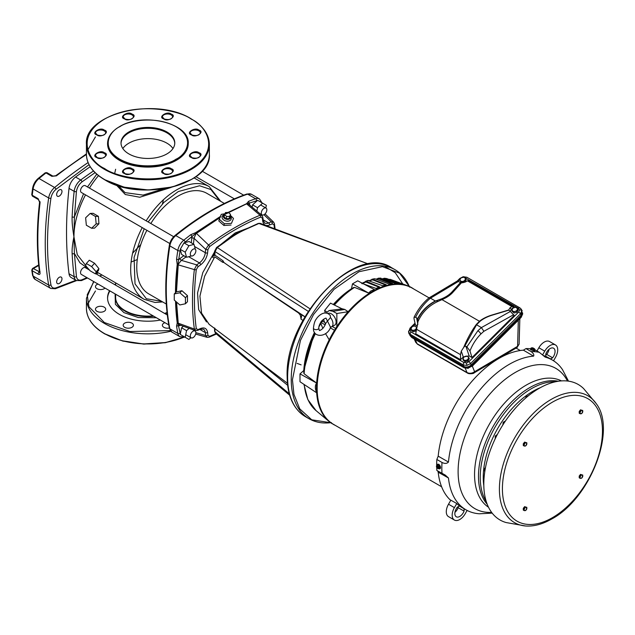 <?xml version="1.0" encoding="UTF-8"?>
<svg xmlns="http://www.w3.org/2000/svg" width="635" height="635" viewBox="0 0 635 635"><rect width="100%" height="100%" fill="white"/><g stroke="black" fill="none" stroke-linecap="round" stroke-linejoin="round"><path stroke-width="0.95" d="M384.389 266.065L395.287 272.772L402.773 283.964M330.652 422.704L311.737 419.806L299.752 408.845L293.957 394.414L292.441 379.754L300.426 340.447L313.547 314.508L334.05 289.306L358.965 271.74L382.429 266.652L399.59 273.161L409.313 286.448M229.537 218.948A3.762 2.659 -165 0 1 224.306 218.21A3.762 2.659 -165 0 1 224.393 214.392L223.464 214.924A4.699 3.318 -165 0 0 223.345 219.686A4.699 3.318 -165 0 0 229.878 220.615A4.699 3.318 -165 0 0 230.87 216.908L230.33 215.979A3.762 2.659 -165 0 1 229.537 218.948M230.283 215.186L233.49 218.464L231.473 223.353L224.361 223.734L219.273 219.218L221.29 214.328L224.949 213.757M206.494 321.929L198.676 309.697L197.541 292.997L202.843 272.51L214.59 251.833M220.94 244.364L235.156 232.958L247.825 228.163M214.543 254.373L212.169 256.873L214.082 258.183M309.991 308.816L217.257 247.515L229.354 238.887L227.687 239.252L236.323 233.497L244.372 229.616A53.737 31.028 -60 0 1 244.935 229.449M258.247 223.433L260.191 223.345L258.247 223.433L240.681 231.497L228.83 238.863M229.354 238.887L228.457 239.149L229.354 238.887C234.418 235.109 240.038 231.862 246.197 229.164L258.913 223.464L368.49 264.017L260.191 223.345M251.198 226.909L250.563 226.901M298.267 312.793L298.736 313.126M223.988 242.784L224.877 242.102M308.261 311.356L214.59 251.277L214.59 253.809A1.611 0.929 0 0 0 214.94 254.389L214.94 251.857L217.257 247.515L216.376 248.134M246.197 229.164L240.681 231.497M302.903 320.453L300.99 319.064L301.863 314.73L300.926 318.095L300.228 315.008L298.537 312.976M214.59 251.277L216.567 247.491L231.981 236.601M214.384 254.611L214.638 254.024M289.258 393.748L214.94 331.668L215.503 333.232L214.59 331.089L214.94 331.668L214.876 328.311M299.879 314.381L298.45 312.92M298.426 312.904L237.093 271.701L223.965 262.557L222.956 260.731L222.663 262.295L223.139 262.35L222.956 260.731L214.876 255.119L214.876 253.738M214.94 254.389L214.876 255.119L212.169 256.873A53.737 31.028 -60 0 1 214.59 253.389M214.59 331.089L214.59 328.565L214.94 329.136M298.585 313.007L304.951 316.801M300.99 319.064L300.926 318.095M223.965 262.557L223.139 262.35M222.663 262.295L214.765 256.802L204.597 276.288L199.93 296.14L201.541 313.095L209.161 324.374L287.433 383.23M187.468 295.656L187.468 301.744L185.436 303.768L179.848 304.951L174.26 300.045L174.26 293.957L176.284 291.941L181.92 290.711L179.848 292.783L185.436 297.688L187.468 295.656L181.92 290.711M174.26 293.957L179.848 292.783M185.436 297.688L185.436 303.768M233.49 218.464L231.473 223.353M224.361 223.734L223.901 225.473L231.021 225.036M219.273 219.218L218.813 220.956L223.901 225.473M223.464 214.924L224.393 214.392A3.762 2.659 -165 0 1 224.766 214.209M229.926 216.511L229.084 218.551L226.123 218.71L224.004 216.829L225.433 212.582L228.394 212.431L230.513 214.305L229.926 216.511M226.123 218.71L226.711 216.503L224.592 214.622M229.084 218.551L229.672 216.344L226.711 216.503M230.513 214.305L229.672 216.344M180.165 325.096A1.611 1.048 -113 0 0 180.038 325.533L176.554 326.049L177.228 322.913L177.895 323.128A256.834 148.28 -60 0 1 176.22 301.768M175.466 292.751A257.016 148.392 -60 0 1 177.228 264.501L176.554 259.35A257.016 148.392 -60 0 1 177.824 250.507L169.847 245.896A1.611 0.73 -171 0 1 169.37 245.261C164.592 275.622 164.6 303.276 169.378 328.208L171.918 332.081A10.755 6.207 -60 0 1 169.847 328.811A1.611 1.095 169 0 1 169.378 328.208M225.234 213.741L246.578 203.692L248.563 201.343L249.944 205.264M176.554 259.35L178.824 259.564L180.038 258.469A1.611 0.802 -126.1 0 0 181.332 260.35L177.895 264.755L180.086 250.777A1.611 0.73 -171 0 1 177.824 250.507A10.755 6.207 -60 0 1 183.777 240.197A257.016 148.392 -60 0 1 190.802 234.672L195.604 232.68L220.742 216.233M183.34 326.239L181.61 327.771L180.229 334.431L183.952 336.582M180.324 334.042L177.895 323.128A1.611 1.056 -7.5 0 1 178.229 323.199L179.499 324.858L195.294 330.557L194.358 329.033A251.904 145.439 -60 0 1 194.358 269.589L196.707 264.882L181.332 260.35L185.991 256.953M180.229 249.325L181.61 254.421L186.547 257.278L185.19 252.182L180.229 249.325L183.952 242.872L188.912 245.737L194 244.372L195.302 249.237M194 244.372L189.055 241.514L183.952 242.872M184.277 242.8L196.151 233.132L194.056 238.315A1.611 0.802 6.1 0 0 191.786 238.133L192.119 236.53L190.802 234.672M257.659 200.319L252.587 204.843L257.524 207.693L262.612 203.184L257.659 200.319M252.119 207.105L252.587 204.843M176.562 302.062L178.229 323.199L194.358 329.033A1.611 1.056 -7.8 0 0 196.294 328.708C193.818 310.444 193.818 290.759 196.294 269.637L198.001 266.763A1.611 0.802 -126.1 0 0 196.707 264.882L199.422 262.906L188.682 256.707M196.294 269.637A1.611 0.786 6.7 0 1 194.358 269.589L178.229 264.858L176.482 291.894M263.954 214.741L271.32 221.805L273.637 222.155L265.041 213.908M256.834 211.082L257.524 207.693M262.612 203.184L266.343 205.335L265.803 207.939M246.539 203.97L256.5 200.827A1.611 1.095 -109 0 0 255.58 198.747L247.594 194.135A1.611 1.095 -109 0 0 246.848 194.032C222.861 202.359 198.914 216.178 175.006 235.498C171.99 238.093 170.109 241.348 169.37 245.261M193.437 244.046L194.056 238.315L205.669 249.364L208.574 244.975A251.904 145.439 -60 0 1 260.048 215.257L261.834 215.305L249.007 204.47L246.57 203.843L229.497 212.185M190.905 337.677L188.912 339.439L185.19 337.288L186.547 330.629L189.143 328.335M194.921 330.422L194.834 330.875M181.61 327.771L186.547 330.629M180.229 334.431L185.19 337.288M191.421 255.969L186.547 257.278M185.19 252.182L188.912 245.737M269.597 225.012L272.312 223.853A1.611 1.048 67 0 0 271.32 221.805L268.613 222.956A1.611 1.048 67 0 1 269.597 225.012C265.779 226.338 263.485 225.02 262.723 221.043A1.611 1.048 173 0 0 263.184 220.186L262.834 217.265A1.611 1.048 173 0 1 262.366 218.115L260.731 217.091C243.681 224.084 226.631 233.926 209.574 246.626A1.611 0.786 -126.7 0 0 208.574 244.975L196.405 233.37L220.178 217.487M260.731 217.091A1.611 1.056 -112.2 0 0 260.048 215.257L246.57 203.843L225.838 213.947M274.503 228.64L274.018 224.766A1.611 1.056 -7.8 0 0 274.471 223.885L273.637 222.155M262.834 217.265L261.85 215.321M196.294 328.708L198.001 329.613A1.611 1.048 -113 0 1 197.493 330.438L200.2 329.287L203.367 329.16A9.676 5.588 -60 0 1 205.311 332.589L205.669 335.518A1.611 1.048 -7 0 0 207.939 335.351L209.574 336.375A1.611 1.056 67.8 0 1 209.05 337.209L207.129 337.344L205.669 335.518L195.866 332.669M209.574 336.375L215.971 333.621M195.604 232.68L196.151 233.132L220.416 217.043M301.133 364.863L297.077 363.387M59.309 277.281A3.762 2.175 -60 0 1 61.19 277.098A3.762 2.175 -60 0 1 61.77 280.114A3.762 2.175 -60 0 1 59.309 283.432A3.762 2.175 -60 0 1 57.428 283.615A3.762 2.175 -60 0 1 56.848 280.599A3.762 2.175 -60 0 1 59.309 277.281M59.309 189.921A3.762 2.175 -60 0 1 61.19 189.73A3.762 2.175 -60 0 1 61.77 192.746A3.762 2.175 -60 0 1 59.309 196.064A3.762 2.175 -60 0 1 57.428 196.247A3.762 2.175 -60 0 1 56.848 193.23A3.762 2.175 -60 0 1 59.309 189.921M75.898 280.281L55.975 287.869C53.261 288.623 51.578 287.607 50.935 284.821C46.395 258.572 46.395 229.695 50.935 198.199A1.611 0.746 -171.7 0 1 48.673 197.945L33.084 188.944A295.735 170.744 120 0 0 32.226 195.255A1.611 0.929 120 0 0 32.21 195.469A1.611 0.929 120 0 0 32.544 196.207L31.75 194.604A1.611 0.778 7.2 0 0 32.226 195.255L38.116 198.652L40.045 202.819L40.037 201.7M40.037 271.51L39.243 271.963A1.611 0.929 120 0 0 38.116 274.137C39.489 274.772 40.14 274.391 40.045 273.01A295.735 170.744 -60 0 1 40.045 202.819M56.452 175.847A1.611 0.762 52.2 0 0 55.658 175.76L52.895 176.101A1.611 0.929 120 0 0 51.88 176.324L56.452 175.847A395.47 228.33 -60 0 1 86.439 154.472M40.045 273.01L39.576 272.383C36.616 250.666 36.616 227.266 39.576 202.168L38.433 199.604A1.611 0.929 120 0 1 38.116 198.652M38.679 264.938L32.544 268.486A1.611 0.929 60 0 1 33.353 268.565L38.735 265.454M87.416 304.665L95.456 290.989M170.347 330.613L129.905 331.518L104.346 322.516L88.924 306.737L87.217 294.783L93.877 281.654M98.012 284.043A5.12 2.961 0 0 0 95.456 286.599A5.12 2.961 0 0 0 96.957 288.695A5.12 2.961 0 0 0 105.013 288.084M109.942 290.933A40.33 23.281 0 0 0 107.577 298.355M160.385 320.056A40.33 23.281 180 0 1 119.38 314.381A40.33 23.281 180 0 1 107.569 297.918A40.33 23.281 180 0 1 109.553 290.703M114.76 284.647A40.33 23.281 180 0 1 115.633 283.948M104.203 307.142A5.12 2.961 0 0 0 98.623 306.499A5.12 2.961 0 0 0 95.456 309.237A5.12 2.961 0 0 0 96.957 311.325A5.12 2.961 0 0 0 102.545 311.968A5.12 2.961 0 0 0 105.704 309.237A5.12 2.961 0 0 0 104.203 307.142M131.921 323.144A5.12 2.961 0 0 0 126.341 322.501A5.12 2.961 0 0 0 123.174 325.239A5.12 2.961 0 0 0 124.674 327.327A5.12 2.961 0 0 0 130.262 327.97A5.12 2.961 0 0 0 133.421 325.239A5.12 2.961 0 0 0 131.921 323.144M164.933 322.675A5.12 2.961 0 0 0 162.377 325.239A5.12 2.961 0 0 0 163.878 327.327A5.12 2.961 0 0 0 169.339 327.993M184.61 336.963L165.664 342.535L143.375 343.972L121.976 340.725L105.156 333.954M156.361 317.73L138.374 317.563L123.944 312.626L115.387 304.292L115.102 293.91M115.633 296.505A32.353 18.677 0 0 0 153.845 316.278A32.353 18.677 0 0 1 115.633 296.505M165.132 313.73A32.353 18.677 0 0 0 167.076 312.96A32.353 18.677 0 0 1 165.132 313.73M132.302 114.189L131.739 113.903C127.905 110.863 118.57 117.015 124.293 118.808L124.857 119.094C128.691 122.134 138.025 115.983 132.302 114.189M104.584 130.191L104.021 129.913C100.187 126.873 90.853 133.017 96.576 134.81L97.139 135.096C100.973 138.136 110.307 131.985 104.584 130.191M190.976 118.951L191.445 119.221C205.669 125.619 222.036 150.312 190.738 168.823C158.329 186.69 115.737 176.975 104.823 168.688L104.346 168.418C90.122 162.02 73.755 137.327 105.061 118.808C137.462 100.949 180.054 110.665 190.976 118.951M191.167 179.554L172.41 186.992L148.32 189.968L124.135 187.182L105.156 179.856M199.215 152.821L198.652 152.543C194.826 149.503 185.491 155.654 191.214 157.448L191.77 157.726C195.604 160.766 204.938 154.615 199.215 152.821M171.498 168.831L170.942 168.545C167.108 165.505 157.774 171.656 163.497 173.45L164.052 173.728C167.886 176.768 177.221 170.624 171.498 168.831M132.302 168.831L131.739 168.545C127.905 165.505 118.57 171.656 124.293 173.45L124.857 173.728C128.691 176.768 138.025 170.624 132.302 168.831M104.584 152.821L104.021 152.543C100.187 149.503 90.853 155.654 96.576 157.448L97.139 157.726C100.973 160.766 110.307 154.615 104.584 152.821M171.498 114.189L170.942 113.903C167.108 110.863 157.774 117.015 163.497 118.808L164.052 119.094C167.886 122.134 177.221 115.983 171.498 114.189M199.215 130.191L198.652 129.913C194.826 126.873 185.491 133.017 191.214 134.81L191.77 135.096C195.604 138.136 204.938 131.985 199.215 130.191M172.974 148.542A26.884 15.518 0 0 0 166.91 143.161A26.884 15.518 0 0 0 122.825 148.542M121.023 143.383A26.884 15.518 180 0 1 137.962 129.397A26.884 15.518 180 0 1 166.91 132.842A26.884 15.518 180 0 1 174.768 143.383A26.884 15.518 180 0 0 166.91 132.842A26.884 15.518 180 0 0 137.962 129.397A26.884 15.518 180 0 0 121.023 143.383M87.416 150.566L95.456 136.89M175.562 159.456C168.251 164.798 140.335 170.847 119.531 159.052C99.433 146.844 110.387 130.826 119.761 126.698L120.237 126.428C127.54 121.087 155.464 115.03 176.268 126.833C196.358 139.041 185.404 155.059 176.03 159.187L175.562 159.456M107.569 143.597A40.33 23.281 0 0 0 107.569 143.82A40.33 23.281 0 0 0 119.38 160.282A40.33 23.281 0 0 0 163.33 165.33A40.33 23.281 0 0 0 188.222 143.82A40.33 23.281 0 0 0 188.222 143.597M128.889 153.916A26.884 15.518 180 0 1 121.015 142.939A26.884 15.518 180 0 1 137.612 128.603A26.884 15.518 180 0 1 166.91 131.969A26.884 15.518 180 0 1 174.784 142.939A26.884 15.518 180 0 1 158.186 157.282A26.884 15.518 180 0 1 128.889 153.916M148.122 221.948L163.886 202.43L178.276 191.564L199.565 185.761L210.923 189.547L219.639 200.723M118.213 185.634L125.087 192.635L143.065 195.096L163.044 188.968M166.291 304.03L148.788 293.926A58.071 33.528 -60 0 1 146.891 230.307M150.812 223.504A58.071 33.528 -60 0 1 177.824 196.215A58.071 33.528 -60 0 1 206.859 193.342L224.361 203.446M89.503 270.065L85.288 267.629A3.929 2.27 120 0 0 83.328 267.827A3.929 2.27 120 0 0 80.756 271.288A3.929 2.27 120 0 0 81.359 274.431L168.767 324.89M193.088 337.606A3.929 2.27 -60 0 1 191.127 337.804A3.929 2.27 -60 0 1 190.524 334.661A3.929 2.27 -60 0 1 193.088 331.2A3.929 2.27 -60 0 1 195.056 331.002A3.929 2.27 -60 0 1 195.651 334.153A3.929 2.27 -60 0 1 193.088 337.606M264.065 214.678A3.929 2.27 -60 0 1 262.104 214.868A3.929 2.27 -60 0 1 261.501 211.725A3.929 2.27 -60 0 1 264.065 208.264A3.929 2.27 -60 0 1 266.025 208.074A3.929 2.27 -60 0 1 266.629 211.217A3.929 2.27 -60 0 1 264.065 214.678M169.767 243.515L81.359 192.476A3.929 2.27 -60 0 1 80.756 189.325A3.929 2.27 -60 0 1 83.328 185.872A3.929 2.27 -60 0 1 85.288 185.674L173.688 236.712M193.088 255.651A3.929 2.27 -60 0 1 191.127 255.849A3.929 2.27 -60 0 1 190.524 252.698A3.929 2.27 -60 0 1 193.088 249.245A3.929 2.27 -60 0 1 195.056 249.047A3.929 2.27 -60 0 1 195.651 252.19A3.929 2.27 -60 0 1 193.088 255.651M86.336 263.525L89.297 260.223L94.567 263.263L98.925 268.676L98.425 270.589L95.464 273.891L90.194 270.851L85.63 265.668L86.336 263.525L91.607 266.573L96.171 271.756L95.464 273.891M90.194 213.431L93.154 213.32L98.425 216.36L98.925 223.774L94.567 228.132L91.607 228.251L96.171 223.885L95.464 216.472L90.194 213.431L85.63 217.797L86.336 225.211L91.607 228.251M171.283 187.388L139.787 197.247L125.285 194.516L116.316 184.999M114.538 174.061L115.633 169.259M88.273 268.668L79.939 262.803L74.406 253.484L73.946 236.823L77.279 254.706L85.701 265.462M137.271 259.556L131.104 262.033M87.503 277.979L81.478 280.591L76.319 280.527L71.191 277.558A10.811 6.239 -60 0 1 69.017 273.756A390.366 225.377 -60 0 1 69.017 188.381A10.811 6.239 -60 0 1 75.573 177.038A390.366 225.377 -60 0 1 90.234 166.735M85.519 194.874A65.064 37.56 120 0 0 73.946 236.784L74.406 216.924L83.574 193.746M87.495 186.952L96.758 174.18M76.319 280.527A10.811 6.239 -60 0 1 74.152 276.717A390.366 225.377 -60 0 1 72.128 253.555C71.89 249.293 72.501 243.713 73.946 236.823L73.946 236.784C72.501 228.084 71.89 221.44 72.128 216.845A390.366 225.377 -60 0 1 74.152 191.341A10.811 6.239 -60 0 1 80.701 179.999A1.611 0.802 53.7 0 1 81.994 181.872L95.083 172.641M72.128 253.555A1.611 0.984 -2.9 0 0 74.406 253.484L76.422 276.55C77.049 279.757 78.907 280.829 81.994 279.765L86.916 277.638M69.017 188.381L74.152 191.341A1.611 0.802 -173.7 0 0 76.422 191.524L74.406 216.924A1.611 0.873 -177.2 0 1 72.128 216.845M98.925 268.676L96.171 271.756M94.567 263.263L91.607 266.573M96.171 223.885L98.925 223.774M95.464 216.472L98.425 216.36M460.947 277.908L463.931 277.154L464.78 277.805A2.691 1.992 158.9 0 1 465.082 279.789A2.691 1.992 158.9 0 1 462.994 281.353A2.691 1.992 158.9 0 1 460.597 280.932A2.691 1.992 158.9 0 1 460.288 278.948L460.947 277.908M461.907 282.789L459.756 280.281L460.288 278.948A2.691 1.992 158.9 0 1 462.383 277.384A2.691 1.992 158.9 0 1 463.717 277.312A2.691 1.992 158.9 0 1 464.78 277.805L466.138 279.789L464.947 282.154L462.431 282.797M461.558 281.884L464.55 281.122L465.741 278.757M464.55 281.122L464.947 282.154M461.812 282.789L459.756 280.281M513.628 306.451L468.884 280.614L513.826 306.562L510.048 311.213M472.027 357.553L469.971 350.972L466.892 346.853L477.853 330.772L481.401 327.589L510.405 311.428L514.183 315.492L472.027 357.553L469.162 355.902L463.288 356.989L460.573 359.688L415.711 333.788L418.14 320.889M417.362 325.993L415.377 324.842L414.012 318.667L414.044 317.349L415.6 317.238C419.544 309.475 424.497 303.125 430.459 298.18L435.324 300.99C427.514 305.07 421.592 311.007 417.56 318.81L417.695 319.262C421.894 310.952 428.188 304.736 436.562 300.617L435.324 300.99M458.454 281.432L430.459 298.18L428.879 298.005L457.136 281.091L461.486 282.765L452.803 292.402A1.072 0.778 42 0 1 452.056 291.846A34.949 20.177 180 0 1 441.476 298.902L436.562 300.617L437.174 301.8C428.474 306.046 422.14 312.499 418.179 321.143L417.695 319.262M513.826 306.562L512.016 306.602L467.376 280.829L465.63 281.9L461.486 282.765M460.581 282.4L452.056 291.846M452.803 292.402A35.79 20.661 180 0 1 441.968 299.625L437.174 301.8M428.879 298.005L428.768 298.077C422.719 303.165 417.806 309.586 414.044 317.349M417.862 324.501L416.608 317.825L415.6 317.238M416.608 317.825L417.56 318.81M510.405 311.428L508.667 309.999L510.159 307.61L511.135 309.253M513.715 314.674L483.87 331.295L481.401 327.589L476.528 324.779L480.139 321.231A34.949 20.177 180 0 1 492.363 315.119L508.73 310.197M464.51 346.607L476.528 324.779M464.614 345.98L465.884 346.273L469.162 355.902M466.892 346.853L465.884 346.273M476.829 324.445A1.072 0.659 37.4 0 1 476.361 324.421L479.457 321.27A35.79 20.661 180 0 1 491.974 315.016L508.667 309.999M464.582 346.337L463.693 347.416C467.344 338.59 471.567 330.922 476.361 324.421M512.016 306.602L510.159 307.61M463.288 356.989L461.288 351.131L460.478 354.632L460.573 359.688M461.288 351.131L463.693 347.416M411.266 327.938L409.996 330.343L411.059 332.018A1.881 1.087 120 0 0 410.226 334.343L408.583 331.708L408.892 333.526L410.48 335.669L463.733 366.419L463.233 364.942L410.226 334.343L410.48 335.669M467.154 277.551A1.881 1.087 120 0 0 466.892 277.265L519.898 307.864A1.881 1.087 120 0 1 520.16 308.15L522.121 310.563L521.129 315.127L471.083 365.054C468.693 367.062 466.249 367.514 463.733 366.419M409.877 335.24L411.393 336.852L463.772 367.094C466.534 368.3 469.241 367.8 471.868 365.593L521.017 316.555L522.526 312.65M464.423 367.816A1.072 0.619 -60 0 1 464.137 367.776A1.072 0.619 -60 0 1 463.979 367.586L468.082 368.165L472.075 366.085L468.082 368.165M472.321 366.117L474.607 371.729A2.794 1.635 -120.6 0 1 474.028 372.935L474.028 372.935C474.408 373.475 469.082 374.372 467.439 373.047L467.439 373.047A2.794 1.611 -60 0 1 467.003 372.539C469.503 373.721 472.043 373.451 474.607 371.729L517.581 346.321L519.112 344.178L517.009 347.52A2.794 1.635 -120.6 0 0 517.581 346.321L518.335 320.207M429.101 297.871L412.123 288.068A78.669 45.418 120 0 0 372.793 291.965A78.669 45.418 120 0 0 321.397 361.283A78.669 45.418 120 0 0 333.454 424.323L441.619 486.767M335.137 425.291A78.796 45.49 -60 0 1 333.367 424.41L334.026 424.609M316.651 392.803L316.659 392.763C314.912 388.493 314.912 385.278 316.659 383.119L304.117 373.761L303.816 370.491L299.998 373.872L299.998 381.738L316.667 392.811A78.796 45.49 -60 0 0 329.105 421.505A78.796 45.49 -60 0 0 332.288 423.791L332.923 423.974M351.472 288.79L354.528 287.377L368.578 293.045L370.848 290.965L374.491 289.631L357.735 280.837L352.481 283.869L351.472 288.79M341.566 308.626L344.773 309.451L332.859 311.317L329.16 310.499L342.154 308.872L330.51 303.117L324.604 310.459L326.787 311.864M324.604 310.459L325.303 313.063M323.556 319.262A75.898 43.815 120 0 0 322.191 321.397L324.723 322.135M365.689 281.853L362.458 283.226A74.898 43.243 -60 0 1 365.593 281.892L379.563 287.361M365.593 281.892L366.324 281.876A75.39 43.521 120 0 0 362.839 283.377M361.402 283.123L376.063 288.441A78.565 45.363 120 0 1 379.627 286.885L366.212 281.329L362.633 282.964L362.133 283.821M369.459 280.765A75.39 43.521 120 0 1 372.674 279.86L386.144 285.226M365.681 281.273A75.406 43.537 -60 0 1 367.848 280.487L382.77 285.75A78.565 45.363 120 0 1 386.255 284.734L372.602 279.297L369.816 280.432M375.999 279.194A75.39 43.521 120 0 1 378.801 278.852L391.525 283.758M371.832 279.337L372.602 279.297A75.898 43.815 120 0 1 374.944 278.805L389.303 284.091A78.565 45.363 120 0 1 392.652 283.639L378.777 278.289L376.745 278.955M382.572 278.749A75.39 43.521 120 0 1 384.619 278.868L396.946 283.504M380.151 278.217L395.557 283.488A78.565 45.363 120 0 1 398.732 283.607L384.627 278.305L383.024 278.709M383.778 278.352L384.627 278.305A75.898 43.815 120 0 1 386.715 278.574L401.455 283.964A78.565 45.363 120 0 1 404.4 284.639L390.08 279.352L389.088 279.44M322.191 321.397L321.04 322.501L320.85 323.572A75.898 43.815 120 0 0 318.929 326.874M299.998 373.872L316.651 383.072A78.796 45.49 -60 0 1 329.208 339.812L325.501 333.581M322.85 328.398L320.85 323.572M327.811 313.603L327.922 313.531A6.723 3.881 60 0 1 333.129 315.254A6.723 3.881 60 0 1 336.098 322.064A6.723 3.881 60 0 1 334.645 325.176L331.549 326.834A6.612 3.818 60 0 1 330.462 327.104L326.136 318.381M332.859 311.317L336.86 313.499L348.163 311.721A78.796 45.49 -60 0 1 372.221 291.536A78.796 45.49 -60 0 1 407.503 285.71A78.796 45.49 -60 0 1 413.798 289.036M329.16 310.499L326.049 313.111M329.208 339.812A78.796 45.49 -60 0 1 336.86 326.565L336.86 313.499M330.462 317.532L325.945 322.961C324.429 326.898 322.493 329.335 320.127 330.279C319.524 331.049 319.095 330.311 318.826 328.057A2.691 1.556 180 0 1 318.826 328.136A2.691 1.556 180 0 1 318.175 329.113A2.691 1.556 180 0 1 315.23 329.557A2.691 1.556 180 0 1 313.452 328.136A2.691 1.556 180 0 1 313.452 328.065C313.936 323.691 314.873 320.699 316.254 319.095C317.579 316.651 324.628 309.134 330.279 315.484L330.462 317.532A6.612 3.818 60 0 1 332.978 323.771A6.612 3.818 60 0 1 331.549 326.834M325.62 323.937A6.612 3.818 60 0 1 323.683 319.175M344.773 309.451L348.163 311.721A78.796 45.49 -60 0 0 336.86 326.565M352.481 283.869L368.578 293.045M367.848 280.487L368.617 280.456A75.898 43.815 120 0 0 366.212 281.329L365.482 281.345M381 278.17A75.898 43.815 120 0 0 378.777 278.289L377.96 278.328M390.08 279.352L391.628 279.868A75.898 43.815 120 0 0 390.08 279.352M333.367 424.41L332.811 423.942M316.659 392.763A78.796 45.49 -60 0 1 316.659 383.119M438.198 472.21A86.566 49.982 120 0 0 449.993 499.705L456.501 503.364A86.487 49.935 120 0 0 462.502 507.857L466.241 509.961A86.439 49.911 -60 0 1 448.461 477.98L438.198 472.21L437.698 470.94M438.198 456.16L448.461 462.05A86.439 49.911 -60 0 1 509.199 364.371A86.439 49.911 -60 0 1 533.591 356.148L523.407 350.163A86.566 49.982 120 0 0 438.198 456.16L436.848 459.478A88.186 50.911 120 0 0 436.666 465.511M436.705 467.527A88.186 50.911 120 0 0 436.848 470.456L445.246 475.075L448.461 477.98M523.407 350.163L525.986 348.583A88.186 50.911 120 0 1 530.312 348.734M544.457 356.576L545.536 357.219A86.439 49.911 -60 0 1 552.68 360.243L548.989 358.061A86.487 49.935 120 0 0 543.036 355.386M534.218 349.321L539.298 352.33A88.122 50.879 120 0 0 531.106 351.599C533.456 353.338 534.281 354.862 533.591 356.148M539.298 352.33L545.044 356.989M568.079 380.301L568.396 381.127M552.68 360.243A86.439 49.911 -60 0 1 562.539 369.697L568.135 380.452M492.189 513.128L479.354 513.778A86.439 49.911 -60 0 1 466.241 509.961M448.461 462.05C446.857 463.709 444.706 463.844 442.008 462.439A88.122 50.879 120 0 0 442.008 473.353M518.033 405.368L518.978 404.376M528.558 395.637L526.01 396.804L525.637 398.081M529.598 394.811L529.995 394.51M511.143 413.298L510.429 414.203M505.484 420.949L503.198 422.267L502.825 425.006M495.221 438.737L495.221 436.094L497.395 434.403M491.839 446.389L491.419 447.461M487.997 457.39L487.617 458.708M484.64 472.686L484.568 473.186M485.481 467.622L484.568 468.582L484.568 471.218M525.677 525.994L506.214 522.573A78.232 45.164 -60 0 1 486.593 462.55A78.232 45.164 -60 0 1 539.131 388.358A78.232 45.164 -60 0 1 583.589 388.556L596.281 403.701A73.263 42.299 -60 0 0 551.212 399.391A73.263 42.299 -60 0 0 501.118 472.884A73.263 42.299 -60 0 0 525.677 525.994C533.995 526.542 542.727 524.185 551.878 518.914C589.836 498.713 616.934 430.459 596.281 403.701M579.215 413.226L579.223 411.456L580.549 409.797L582.128 410.385A1.881 1.087 -60 0 1 582.795 411.337A1.881 1.087 -60 0 1 582.128 413.052L580.795 413.814A1.881 1.087 -60 0 1 580.128 412.869A1.881 1.087 -60 0 1 580.795 411.155A1.881 1.087 -60 0 1 582.128 410.385L581.342 410.258L580.017 411.917L580.009 413.687L579.215 413.226M582.676 410.377L582.128 413.052A1.881 1.087 -60 0 1 581.462 413.639A1.881 1.087 -60 0 1 580.795 413.814L580.009 413.687M581.342 410.258L580.549 409.797M580.017 411.917L579.223 411.456M523.288 510.064L523.311 508.27L524.661 506.643L526.232 507.246A1.881 1.087 -60 0 1 526.875 508.222A1.881 1.087 -60 0 1 526.185 509.937L524.851 510.667A1.881 1.087 -60 0 1 524.208 509.699A1.881 1.087 -60 0 1 524.899 507.984A1.881 1.087 -60 0 1 526.232 507.246L525.455 507.095L524.105 508.73L524.081 510.524L523.288 510.064M526.772 507.254L526.185 509.937A1.881 1.087 -60 0 1 525.518 510.508A1.881 1.087 -60 0 1 524.851 510.667L524.081 510.524M525.455 507.095L524.661 506.643M524.105 508.73L523.311 508.27M523.296 445.516L523.303 443.738L524.629 442.087L526.209 442.674A1.881 1.087 -60 0 1 526.875 443.619A1.881 1.087 -60 0 1 526.209 445.333L524.875 446.103A1.881 1.087 -60 0 1 524.208 445.151A1.881 1.087 -60 0 1 524.875 443.436A1.881 1.087 -60 0 1 526.209 442.674L525.423 442.547L524.089 444.198L524.089 445.976L523.296 445.516M526.756 442.666L526.209 445.333A1.881 1.087 -60 0 1 525.542 445.921A1.881 1.087 -60 0 1 524.875 446.103L524.089 445.976M525.423 442.547L524.629 442.087M524.089 444.198L523.303 443.738M579.215 477.798L579.223 476.028L580.549 474.369L582.128 474.956A1.881 1.087 -60 0 1 582.795 475.909A1.881 1.087 -60 0 1 582.128 477.623L580.795 478.385A1.881 1.087 -60 0 1 580.128 477.441A1.881 1.087 -60 0 1 580.795 475.726A1.881 1.087 -60 0 1 582.128 474.956L581.342 474.829L580.017 476.488L580.009 478.258L579.215 477.798M582.676 474.948L582.128 477.623A1.881 1.087 -60 0 1 581.462 478.211A1.881 1.087 -60 0 1 580.795 478.385L580.009 478.258M581.342 474.829L580.549 474.369M580.017 476.488L579.223 476.028M530.209 348.821L530.892 349.956L534.972 350.671A2.556 0.54 -158.8 0 1 533.495 350.607A2.556 0.54 -158.8 0 1 531.027 349.607A2.556 0.54 -158.8 0 1 530.209 348.821A2.556 0.54 -158.8 0 1 530.892 348.71M531.106 351.599L525.986 348.583M534.543 350.131A2.556 0.54 -158.8 0 1 534.972 350.671M533.209 350.401L534.416 350.464L531.36 349.631L533.209 350.353L533.63 349.266L532.606 348.559L534.559 348.734L534.416 350.464M534.837 349.369L533.63 349.266M534.559 348.734L532.638 348.567M532.09 349.099L531.416 349.036L531.987 349.369L532.249 348.694M533.765 348.647L531.217 347.869L533.805 348.551M531.416 349.036L531.678 348.361M531.36 349.631L530.749 348.98L531.217 347.869L533.63 348.194L532.424 347.98M533.027 347.948L532.313 347.75M531.558 349.186L531.392 349.607L530.789 348.964M436.848 459.478L442.008 462.439M437.571 464.248L438.991 464.28L440.126 468.646M436.912 465.368A2.556 1.476 60 0 1 437.444 464.312A2.556 1.476 60 0 1 438.721 464.439A2.556 1.476 60 0 1 440.388 466.685A2.556 1.476 60 0 1 439.992 468.733A2.556 1.476 60 0 1 438.753 468.63M439.952 466.415L439.904 468.035L439.904 466.431L438.698 464.923L439.952 466.415L439.055 466.916L439.055 468.527L439.864 468.058M438.086 465.82L438.372 465.114L438.118 466.098L439.055 466.916M438.134 465.772L438.134 466.138A1.699 0.984 60 0 1 438.864 467.828A1.699 0.984 60 0 1 438.134 468.686L439.055 468.527M438.086 465.137L437.563 465.439L437.563 468.281L436.642 467.13L436.642 465.526L437.563 465.439M438.055 467.995L437.563 468.281M438.372 465.114L436.642 465.526L437.197 465.566L437.182 468.138A1.699 0.984 60 0 1 436.451 466.439A1.699 0.984 60 0 1 437.182 465.582M437.491 465.034L438.721 464.883M467.122 510.437L465.161 513.834A10.755 6.207 -60 0 1 459.788 519.509A10.755 6.207 -60 0 1 454.406 520.041A10.755 6.207 -60 0 1 454.406 507.627L456.732 503.595M454.406 520.041L448.516 516.636A10.755 6.207 -60 0 1 448.516 504.222L450.842 500.182M463.812 508.595A5.913 3.413 -60 0 1 464.066 511.111L458.168 507.706A6.993 4.032 -60 0 1 454.962 512.286M458.168 507.706A5.913 3.413 120 0 0 458.232 506.619M464.066 511.111A6.993 4.032 -60 0 1 459.788 516.438A6.993 4.032 -60 0 1 456.287 516.779A6.993 4.032 -60 0 1 457.311 507.214A5.913 3.413 -60 0 1 458.033 506.73A5.913 3.413 -60 0 1 459.835 506.158M542.552 354.957L544.743 351.163A10.755 6.207 -60 0 1 555.49 344.956A10.755 6.207 -60 0 1 555.49 357.37L553.537 360.767M536.996 350.964L538.845 347.758A10.755 6.207 -60 0 1 549.6 341.551L555.49 344.956M549.053 349.313A6.993 4.032 -60 0 1 546.695 354.386A5.913 3.413 120 0 1 545.783 354.973M546.187 356.6A5.913 3.413 -60 0 1 545.838 353.885A6.993 4.032 -60 0 1 553.609 348.218A6.993 4.032 -60 0 1 552.585 357.783L546.695 354.386M552.585 357.783A5.913 3.413 -60 0 1 550.283 358.823M467.439 373.047L417.536 344.233A2.794 1.611 -60 0 1 417.1 343.726L467.003 372.539L465.257 368.244M417.536 344.233L415.782 342.376L417.1 343.726L415.107 339.463M410.091 335.637L411.663 337.383L463.772 367.094M522.724 313.65L522.74 313.753A1.072 0.699 177.7 0 0 522.724 313.65L521.152 317.397L472.067 366.371M518.501 308.316A1.881 1.087 120 0 1 519.898 307.864L521.367 309.293L521.772 310.698L520.39 313.888A1.881 0.651 -134.9 0 0 518.644 312.047L519.565 309.999L518.501 308.316L464.185 277.32M521.129 315.127L520.39 313.888L470.583 363.577L466.939 365.403L463.233 364.942A1.881 1.087 120 0 1 464.066 362.625L466.479 362.95L468.836 361.736L518.644 312.047M410.908 328.287A1.881 0.651 -134.9 0 0 410.035 328.136L415.004 323.183M460.534 278.503A1.881 0.651 -134.9 0 0 459.843 278.447L457.232 281.051M463.074 277.241L463.185 276.717L466.892 277.265A1.881 1.087 120 0 0 465.495 277.717M471.083 365.054L470.583 363.577A1.881 0.651 -134.9 0 0 468.836 361.736M415.806 331.033L413.012 331.748L411.202 330.137L410.805 329.113L411.655 329.763A2.691 1.992 158.9 0 1 411.345 327.779A2.691 1.992 158.9 0 1 413.433 326.207L414.988 325.977L415.83 326.636A2.691 1.992 158.9 0 1 416.139 328.62A2.691 1.992 158.9 0 1 414.052 330.184A2.691 1.992 158.9 0 1 411.655 329.763L412.615 330.716L415.6 329.954L416.79 327.589L415.83 326.636A2.691 1.992 158.9 0 0 414.766 326.144A2.691 1.992 158.9 0 0 413.433 326.207L411.996 326.739L410.805 329.113M412.615 330.716L413.012 331.748M415.6 329.954L415.877 330.66M518.223 309.856L517.033 312.229L514.04 312.991L512.239 311.38L511.842 310.348L512.691 311.007A2.691 1.992 158.9 0 1 512.381 309.015L513.032 307.983L516.025 307.221L518.223 309.856M511.842 310.348L512.381 309.015A2.691 1.992 158.9 0 1 514.469 307.451A2.691 1.992 158.9 0 1 515.803 307.388A2.691 1.992 158.9 0 1 516.866 307.872A2.691 1.992 158.9 0 1 517.176 309.864A2.691 1.992 158.9 0 1 515.088 311.428L516.636 311.198L517.827 308.832M516.636 311.198L517.033 312.229M513.644 311.96L515.088 311.428A2.691 1.992 158.9 0 1 512.691 311.007L514.04 312.991M469.273 358.688L468.09 361.053L465.098 361.815L463.296 360.212L462.899 359.18L463.74 359.831A2.691 1.992 158.9 0 1 463.431 357.846A2.691 1.992 158.9 0 1 465.518 356.283L467.074 356.052L467.916 356.703A2.691 1.992 158.9 0 1 468.225 358.696A2.691 1.992 158.9 0 1 466.138 360.259A2.691 1.992 158.9 0 1 463.74 359.831L464.701 360.791L467.693 360.029L468.876 357.656L469.273 358.688M462.899 359.18L464.082 356.814L465.518 356.283A2.691 1.992 158.9 0 1 466.86 356.219A2.691 1.992 158.9 0 1 467.916 356.703L468.876 357.656M464.701 360.791L465.098 361.815M467.693 360.029L468.09 361.053M467.376 280.829L468.963 280.662M287.623 377.269A86.035 49.673 -60 0 1 348.456 271.907A86.035 49.673 -60 0 1 391.47 267.645L395.081 269.724A86.035 49.673 -60 0 0 352.068 273.987A86.035 49.673 -60 0 0 291.235 379.357A86.035 49.673 -60 0 0 309.055 418.735L305.443 416.655A86.035 49.673 -60 0 1 287.623 377.269M248.563 201.327A257.016 148.392 -60 0 1 255.58 198.747A10.755 6.207 -60 0 1 259.453 198.906L251.476 194.294A10.755 6.207 -60 0 0 247.594 194.135A257.016 148.392 -60 0 0 175.792 235.593A1.611 0.73 -129 0 0 175.006 235.498M225.203 241.435A53.737 31.028 -60 0 1 227.687 239.252M304.983 316.738L237.093 271.701M253.921 358.029L287.647 385.294M171.918 332.081L179.903 336.693A10.755 6.207 -60 0 1 177.824 333.423L169.847 328.811A257.016 148.392 -60 0 1 169.847 245.896A10.755 6.207 -60 0 1 175.792 235.593L183.777 240.197A1.611 0.73 -129 0 1 185.142 242.014M180.086 333.169A1.611 1.095 169 0 1 177.824 333.423A257.016 148.392 -60 0 1 176.554 326.049M177.228 322.913A257.016 148.392 -60 0 1 175.546 301.173M262.001 202.779A1.611 1.095 169 0 1 262.009 202.835L259.453 198.906M177.228 264.501L177.895 264.755A256.834 148.28 -60 0 0 176.141 292.076M180.602 248.722L183.618 243.491M180.086 250.777L180.324 249.634M258.024 200.533L261.041 202.271M256.5 200.827L257.365 200.596M180.65 325.271L180.038 325.533M180.038 258.469L183.832 255.707M191.286 242.8L191.786 238.133M263.184 220.186L264.66 222.988A9.676 5.588 -60 0 0 268.613 222.956L263.144 219.805M272.312 223.853L274.018 224.766M200.2 329.287A1.611 1.048 -113 0 0 200.708 328.462C204.534 327.128 206.827 328.454 207.581 332.43A1.611 1.048 -7 0 1 205.311 332.589L199.842 329.438M209.574 246.626L207.939 249.539A1.611 0.802 6.1 0 1 205.669 249.364L205.311 252.698L194.572 246.499M207.939 249.539L207.581 252.881A1.611 0.802 6.1 0 1 205.311 252.698A9.676 5.588 -60 0 1 199.422 262.906A1.611 0.802 53.9 0 1 200.708 264.787L198.001 266.763M262.723 221.043L262.366 218.115M198.001 329.613L200.708 328.462M207.581 332.43L207.939 335.351M207.581 252.881C206.827 257.731 204.534 261.699 200.708 264.787M209.05 337.209L216.432 334.01M55.975 287.869A1.611 1.103 71.3 0 1 55.356 288.742L50.776 288.457A10.755 6.207 -60 0 1 48.673 285.051A295.735 170.744 -60 0 1 48.673 197.945A10.755 6.207 -60 0 1 54.61 187.508A1.611 0.722 50.8 0 1 55.975 189.325L89.051 164.671M55.975 189.325C53.261 191.707 51.578 194.667 50.935 198.199M51.88 176.324L45.99 172.918A395.47 228.33 120 0 0 39.021 178.506L54.61 187.508A395.47 228.33 -60 0 1 88.082 162.576M38.116 274.137L32.226 270.74A295.735 170.744 120 0 0 33.084 276.05L48.673 285.051A1.611 1.087 -9.9 0 0 50.935 284.821M35.187 279.456L32.615 275.439A1.611 1.087 -9.9 0 0 33.084 276.05A10.755 6.207 120 0 0 35.187 279.456L50.776 288.457M39.021 178.506A10.755 6.207 120 0 0 33.084 188.944A1.611 0.746 -171.7 0 1 32.607 188.309C33.306 184.356 35.179 181.062 38.227 178.411A1.611 0.722 50.8 0 1 39.021 178.506M39.505 271.82L33.353 268.565A1.611 0.929 -60 0 0 33.171 268.684A1.611 0.929 120 0 0 32.226 270.74A1.611 1.064 171.5 0 1 31.758 270.121L32.615 275.439M52.895 176.101L46.998 172.704A1.611 0.929 120 0 0 45.99 172.918A1.611 0.754 -128.2 0 0 45.196 172.831L38.227 178.411M184.761 337.042L165.394 342.694L143.851 344.091L122.809 341.058L104.886 333.986C92.877 326.969 86.733 318.46 86.439 308.451A61.46 35.481 0 0 0 104.442 333.542A61.46 35.481 0 0 0 104.775 333.74A61.46 35.481 0 0 0 184.372 337.01M93.662 281.535L86.439 298.355A61.46 35.481 0 0 0 103.965 323.167A61.46 35.481 0 0 0 104.442 323.445A61.46 35.481 0 0 0 170.879 331.264M100.044 276.154L101.846 274.891M131.921 114.848A5.12 2.961 180 0 1 133.421 116.943C132.429 119.42 129.643 120.126 125.071 119.039L123.174 116.943A5.12 2.961 180 0 1 126.032 114.292A5.12 2.961 180 0 1 131.413 114.594A5.12 2.961 180 0 1 131.921 114.848M104.203 130.85A5.12 2.961 180 0 1 105.704 132.945C104.711 135.422 101.925 136.128 97.353 135.041L95.456 132.945A5.12 2.961 180 0 1 98.314 130.294A5.12 2.961 180 0 1 103.695 130.596A5.12 2.961 180 0 1 104.203 130.85M103.965 169.069A61.46 35.481 180 0 1 86.439 144.256C83.741 113.3 156.774 96.282 191.722 119.197C203.208 126.151 209.09 134.509 209.359 144.256A61.46 35.481 180 0 1 171.418 177.038A61.46 35.481 180 0 1 104.442 169.347A61.46 35.481 180 0 1 103.965 169.069M209.359 144.256L209.359 154.353A61.46 35.481 180 0 1 171.633 187.087A61.46 35.481 180 0 1 104.775 179.641A61.46 35.481 180 0 1 104.442 179.443A61.46 35.481 180 0 1 86.439 154.353L86.439 144.256M198.834 153.48A5.12 2.961 180 0 1 200.335 155.575C199.342 158.059 196.556 158.758 191.992 157.678L190.095 155.575A5.12 2.961 180 0 1 192.945 152.924A5.12 2.961 180 0 1 198.326 153.225A5.12 2.961 180 0 1 198.834 153.48M171.117 169.482A5.12 2.961 180 0 1 172.617 171.577C171.625 174.061 168.839 174.76 164.274 173.68L162.377 171.577A5.12 2.961 180 0 1 165.227 168.926A5.12 2.961 180 0 1 170.609 169.227A5.12 2.961 180 0 1 171.117 169.482M131.921 169.482A5.12 2.961 180 0 1 133.421 171.577C132.429 174.061 129.643 174.76 125.071 173.68L123.174 171.577A5.12 2.961 180 0 1 126.032 168.926A5.12 2.961 180 0 1 131.413 169.227A5.12 2.961 180 0 1 131.921 169.482M104.203 153.48A5.12 2.961 180 0 1 105.704 155.575C104.711 158.059 101.925 158.758 97.353 157.678L95.456 155.575A5.12 2.961 180 0 1 98.314 152.924A5.12 2.961 180 0 1 103.695 153.225A5.12 2.961 180 0 1 104.203 153.48M171.117 114.848A5.12 2.961 180 0 1 172.617 116.943C171.625 119.42 168.839 120.126 164.274 119.039L162.377 116.943A5.12 2.961 180 0 1 165.227 114.292A5.12 2.961 180 0 1 170.609 114.594A5.12 2.961 180 0 1 171.117 114.848M198.834 130.85A5.12 2.961 180 0 1 200.335 132.945C199.342 135.422 196.556 136.128 191.992 135.041L190.095 132.945A5.12 2.961 180 0 1 192.945 130.294A5.12 2.961 180 0 1 198.326 130.596A5.12 2.961 180 0 1 198.834 130.85M188.222 143.82L188.222 143.383A40.33 23.281 180 0 1 175.935 160.115A40.33 23.281 180 0 1 119.38 159.845A40.33 23.281 180 0 1 107.569 143.383L107.569 143.82M162.647 301.927L155.004 302.458L144.153 299.315A65.064 37.56 -60 0 1 142.248 227.624M146.169 220.829A65.064 37.56 -60 0 1 176.681 189.849A65.064 37.56 -60 0 1 177.141 189.587A65.064 37.56 -60 0 1 209.209 186.626L194.119 177.919M161.568 301.3L146.36 298.728L135.025 283.885L134.072 257.405L144.193 228.751M115.633 294.219L115.633 297.482A32.258 18.629 0 0 0 125.087 310.65A32.258 18.629 0 0 0 153.122 315.857M164.592 313.42A32.258 18.629 0 0 0 167.021 312.476M98.496 175.625A65.064 37.56 120 0 0 89.448 188.079M75.573 177.038L80.701 179.999A390.366 225.377 -60 0 1 93.48 170.974M97.814 272.566L95.758 273.558M80.701 280.503L81.994 279.765M69.017 273.756L74.152 276.717A1.611 1.048 -7.2 0 0 76.422 276.55M76.422 191.524C77.049 187.595 78.907 184.38 81.994 181.872M411.059 332.018L464.066 362.625M460.216 279.106L458.081 281.234M415.195 324.017L412.798 326.406M480.131 321.231A1.072 0.714 51.3 0 1 479.457 321.27L441.968 299.625A1.072 0.516 67.4 0 1 441.476 298.902M437.19 300.426L437.785 301.522M477.853 330.772A3.223 1.111 45.1 0 1 480.87 334.002C476.163 338.765 472.527 344.424 469.971 350.972M483.87 331.295L480.87 334.002M477.242 323.993A1.072 0.667 38.9 0 1 476.694 323.985M416.274 329.113L460.478 354.632M409.996 330.343A1.881 1.23 177.7 0 0 408.567 331.597L408.567 331.597A1.881 1.23 177.7 0 0 408.583 331.708M471.868 365.593L472.075 366.085L521.168 317.111L521.017 316.555M333.264 304.483L351.488 288.734A71.89 41.505 120 0 0 333.28 304.49M314.468 332.47A71.89 41.505 120 0 0 303.768 370.53L314.452 332.446M303.776 373.094A75.406 43.537 -60 0 1 315 333.272M319.469 324.898A75.406 43.537 -60 0 1 322.088 320.588M333.923 304.808A75.406 43.537 -60 0 1 353.766 287.425M304.252 384.564A75.898 43.815 120 0 0 316.111 410.67L307.872 399.637L303.943 384.358M315.357 333.692A75.898 43.815 120 0 0 304.117 373.761M334.51 330.279L330.256 327.827M325.199 324.906L321.04 322.501M332.232 326.469L335.653 328.446M354.528 287.377A75.898 43.815 120 0 0 334.383 305.03M567.468 381.008A80.97 46.752 120 0 0 515.366 372.404A80.97 46.752 120 0 0 459.415 456.787A80.97 46.752 120 0 0 491.617 512.381M488.521 507.238A72.977 42.132 -60 0 1 478.806 448.397A72.977 42.132 -60 0 1 526.153 385.151A72.977 42.132 -60 0 1 561.459 380.897M558.292 381.246A72.382 41.791 120 0 0 529.661 387.667A72.382 41.791 120 0 0 484.473 445.119A72.382 41.791 120 0 0 487.236 504.325M486.291 501.658A72.319 41.751 -60 0 1 531.376 388.707A72.319 41.751 -60 0 1 555.514 381.762M540.48 387.596A70.168 40.513 120 0 0 532.86 391.319A70.168 40.513 120 0 0 483.83 485.719M552.434 402.153A70.747 40.846 -60 0 1 602.464 431.03A70.747 40.846 -60 0 1 552.434 517.676A70.747 40.846 -60 0 1 502.412 488.799A70.747 40.846 -60 0 1 552.434 402.153M531.686 348.012L533.598 348.186M438.134 466.138L438.134 468.686M454.406 507.627L448.516 504.222M544.743 351.163L538.845 347.758M468.225 368.356L464.137 367.776L411.821 337.566A1.072 0.619 -60 0 1 411.663 337.383L411.393 336.852M412.067 337.614A1.072 0.619 -60 0 1 411.821 337.566L409.94 335.367M522.724 313.88A1.072 0.699 177.7 0 0 522.74 313.753L521.152 317.397M463.185 276.717L459.843 278.447M519.565 309.999A1.881 1.23 -2.3 0 1 521.772 310.698M466.479 362.95L466.939 365.403M305.443 416.655C293.433 409.21 287.337 395.867 287.155 376.611C284.543 318.278 355.362 242.784 391.47 267.645M409.607 287.147C406.408 279.344 401.566 273.534 395.081 269.724M331.406 422.608C323.04 423.736 315.595 422.45 309.055 418.735M214.59 253.809L214.559 254.254M215.503 333.232L289.663 395.176M214.551 327.97L214.59 328.565M246.848 194.032L251.476 194.294M179.903 336.693L184.531 336.963M197.493 330.438L195.302 330.557M274.471 223.885L275.082 228.854M207.129 337.344L195.691 334.026M76.51 280.622L55.356 288.742M31.75 194.604L32.607 188.309M32.544 196.207L38.433 199.604M55.658 175.76L86.439 153.868M32.544 268.486L31.758 270.121M46.998 172.704L45.196 172.831M101.679 274.796L99.87 276.05M86.439 298.355L86.439 308.451M209.359 154.353C212.003 184.999 140.24 202.184 104.886 179.888C92.877 172.871 86.733 164.362 86.439 154.353M188.222 143.383C189.889 123.238 143.28 111.99 119.975 126.397C111.919 131.016 107.783 136.676 107.569 143.383M185.722 334.685L191.127 337.804M195.921 176.665L234.363 198.85M259.62 213.431L262.104 214.868M144.153 299.315L97.044 272.121M202.128 171.18L243.665 195.159M260.62 204.946L266.025 208.074M98.354 272.875L96.195 273.931M95.694 273.637L167.307 314.984M192.572 329.573L195.056 331.002M163.473 199.707L162.417 203.867M140.78 244.562L132.612 253.167M220.718 201.343L209.209 186.626M115.633 282.853L115.633 285.155M410.035 328.136L408.63 332.153M516.064 348.083L520.279 350.512M369.125 280.638L372.118 279.813M375.745 279.098L378.365 278.789M382.405 278.686L384.35 278.805M326.239 318.73L326.072 318.294C326.152 317.405 321.231 320.643 320.897 322.112C319.334 324.755 318.643 326.763 318.826 328.136M313.452 328.136C312.761 338.169 327.335 337.685 330.732 326.827M365.577 281.305L367.983 280.424M372.046 279.249L374.396 278.749M378.333 278.225L380.611 278.106M384.358 278.241L386.509 278.527M316.111 410.67L329.105 421.505M391.628 279.868L407.503 285.71M534.527 348.718L532.527 348.536M438.055 465.923L438.055 468.686M474.028 372.935L517.009 347.52M414.163 338.915L415.782 342.376M519.112 344.178L519.851 318.699"/></g></svg>
